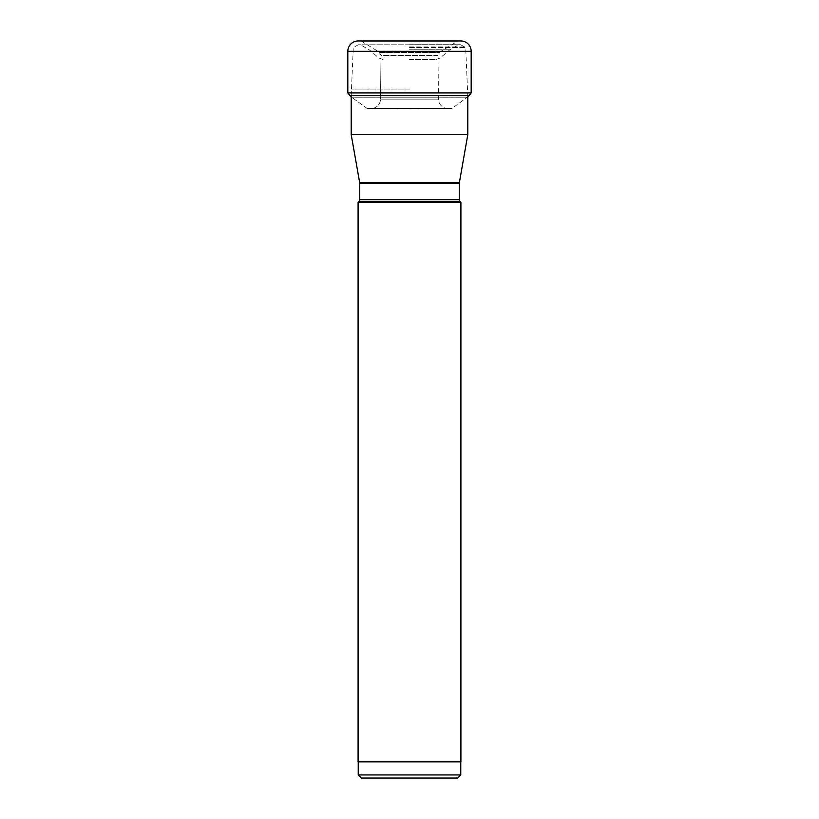 <?xml version="1.0" encoding="UTF-8"?>
<svg xmlns="http://www.w3.org/2000/svg" width="819" height="819" viewBox="0 0 819 819"><rect width="100%" height="100%" fill="white"/><g stroke="black" fill="none" stroke-linecap="round" stroke-linejoin="round"><path stroke-width="0.61" stroke-dasharray="4.09 3.07" d="M347.819 92.916L471.181 92.916M360.278 40.95A2.416 2.416 0 0 1 361.537 41.298L457.463 41.298L440.55 51.617A2.611 2.611 0 0 0 439.67 52.508L437.96 55.364L381.04 55.364L380.507 99.14L381.04 55.364L379.33 52.508A2.611 2.611 0 0 0 378.45 51.617L361.537 41.298L457.463 41.298A2.416 2.416 0 0 1 458.722 40.95L360.278 40.95A2.416 2.416 0 0 1 361.537 41.298L378.45 51.617A2.611 2.611 0 0 1 379.33 52.508L381.04 55.364L437.96 55.364L438.493 99.14A9.552 9.552 0 0 0 447.983 108.579L450.88 108.599A2.457 2.457 0 0 0 452.344 108.128L366.656 108.128L351.617 97.195L366.656 108.128A2.457 2.457 0 0 0 368.12 108.599A2.457 2.457 0 0 1 366.656 108.128L452.344 108.128L467.383 97.195L351.617 97.195L467.383 97.195M371.017 108.579L368.12 108.599L371.017 108.579A9.552 9.552 0 0 0 380.507 99.14A9.552 9.552 0 0 1 371.017 108.579L447.983 108.579L371.017 108.579M409.5 89.036L351.197 89.036L409.5 89.036M351.197 134.633L467.803 134.633M460.902 202.385L358.098 202.385M358.098 761.865L460.902 761.865M358.231 761.865L460.769 761.865L358.231 761.865M358.231 774.938L460.769 774.938M361.343 778.05L457.657 778.05M409.5 44.717L460.595 44.717L409.5 44.717M409.5 49.795L449.795 49.795L409.5 49.795M409.5 59.5L435.954 59.5L409.5 59.5M350.071 95.731L468.929 95.731M450.88 108.599L368.12 108.599L450.88 108.599M438.493 99.14L380.507 99.14L438.493 99.14M379.33 52.508L439.67 52.508L379.33 52.508M440.55 51.617L378.45 51.617L440.55 51.617M471.181 51.31L347.819 51.31M359.684 182.739L459.316 182.739M459.275 183.19L359.725 183.19M359.725 199.693L459.275 199.693M460.043 201.525L358.957 201.525M409.5 47.502L465.704 47.502L409.5 47.502M409.5 46.949L465.335 46.949L409.5 46.949M409.5 44.789L358.118 44.789L409.5 44.81M409.5 57.975L440.141 57.975L409.5 57.975M368.1 108.599L450.9 108.599L368.1 108.599M351.197 95.731L353.296 47.502L358.405 44.717M467.803 96.877L465.704 47.502L460.595 44.717M383.046 59.5L378.859 57.975L369.205 49.795L360.34 44.717M435.954 59.5L440.141 57.975L449.795 49.795L458.66 44.717"/><path stroke-width="1.23" d="M350.071 95.731L347.819 92.916L347.819 51.31L347.819 92.916L350.071 95.731A8.006 8.006 0 0 0 351.617 97.195A8.006 8.006 0 0 1 350.071 95.731L468.929 95.731L471.181 92.916L471.181 51.31A10.36 10.36 0 0 0 460.821 40.95L458.722 40.95M467.383 97.195A8.006 8.006 0 0 0 468.929 95.731M358.179 40.95A10.36 10.36 0 0 0 347.819 51.31A10.36 10.36 0 0 1 358.179 40.95L460.821 40.95M471.181 92.916L347.819 92.916M359.725 199.693L358.957 201.525L460.043 201.525L459.275 199.693L359.725 199.693L359.725 183.19L459.275 183.19L467.803 134.633L351.197 134.633L351.197 95.731M358.957 201.525L358.098 202.385L460.902 202.385L460.043 201.525M460.902 202.385L460.902 761.865L358.098 761.865L358.098 202.385M358.231 774.938L361.343 778.05L457.657 778.05L460.769 774.938L358.231 774.938L358.231 761.865M460.769 774.938L460.769 761.865M347.819 51.31L471.181 51.31M459.316 182.739L359.684 182.739L351.197 134.633M459.275 199.693L459.275 183.19M467.803 134.633L467.803 96.877"/></g></svg>
